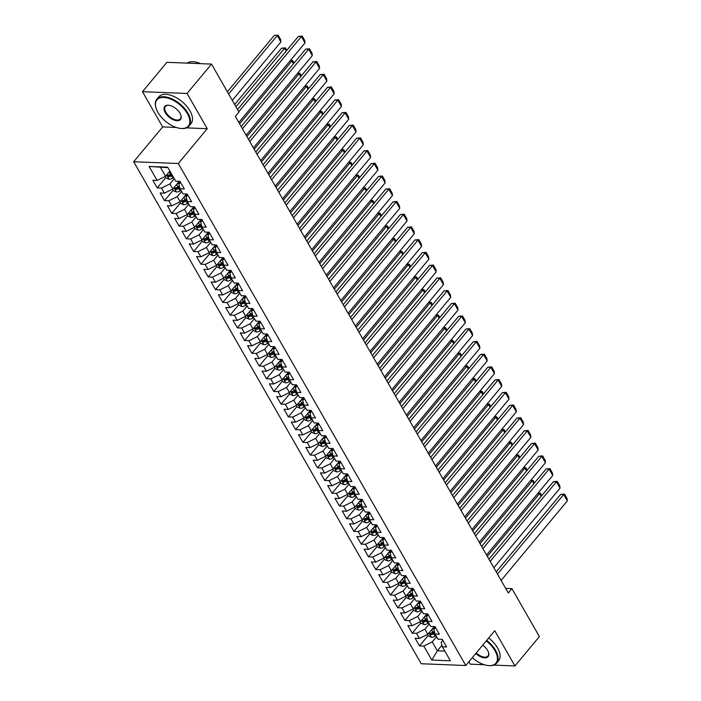 <?xml version="1.0" encoding="UTF-8"?>
<svg xmlns="http://www.w3.org/2000/svg" width="701" height="701" viewBox="0 0 701 701"><rect width="100%" height="100%" fill="white"/><g stroke="black" fill="none" stroke-linecap="round" stroke-linejoin="round"><path stroke-width="1.05" d="M468.934 661.735L470.336 664.18L484.33 664.741M133.681 161.729L421.187 663.742L465.797 665.512L178.291 163.499L133.681 161.729L162.65 126.925L176.275 127.468M186.44 127.871L207.259 128.695L187.071 93.452L142.469 91.691L162.65 126.925M142.469 91.691L166.908 62.319L211.518 64.089L187.071 93.452M167.951 167.67L149.103 166.444L157.12 180.437L152.844 180.271L157.217 187.903L161.493 188.07L164.411 193.161L160.126 192.994L164.498 200.626L168.783 200.793L171.692 205.884L167.416 205.717L171.789 213.349L176.065 213.516L178.983 218.607L174.698 218.44L179.07 226.072L183.355 226.239L186.264 231.33L181.988 231.155L186.361 238.796L190.637 238.962L193.555 244.053L189.27 243.878L193.642 251.51L197.927 251.685L200.836 256.776L196.56 256.601L200.933 264.233L205.209 264.408L208.127 269.491L203.842 269.324L208.215 276.956L212.499 277.132L215.409 282.214L211.132 282.047L215.505 289.679L219.781 289.846L222.699 294.937L218.414 294.77L222.787 302.403L227.071 302.569L229.981 307.66L225.704 307.494L230.077 315.126L234.353 315.292L237.271 320.383L232.986 320.217L237.359 327.849L241.643 328.015L244.553 333.106L240.277 332.931L244.649 340.572L248.925 340.739L251.843 345.83L247.558 345.654L251.931 353.286L256.215 353.462L259.125 358.553L254.849 358.377L259.221 366.01L263.497 366.185L266.415 371.267L262.13 371.101L266.503 378.733L270.788 378.908L273.697 383.99L269.421 383.824L273.793 391.456L278.069 391.622L280.987 396.713L276.702 396.547L281.075 404.179L285.36 404.346L288.269 409.437L283.993 409.27L288.365 416.902L292.641 417.069L295.559 422.16L291.274 421.993L295.647 429.625L299.932 429.792L302.841 434.883L298.565 434.716L302.937 442.349L307.213 442.515L310.131 447.606L305.846 447.431L310.219 455.072L314.504 455.238L317.413 460.329L313.137 460.154L317.509 467.786L321.785 467.961L324.703 473.052L320.418 472.877L324.791 480.509L329.076 480.684L331.985 485.767L327.709 485.6L332.081 493.232L336.357 493.408L339.275 498.49L334.99 498.323L339.363 505.956L343.648 506.122L346.557 511.213L342.281 511.047L346.653 518.679L350.929 518.845L353.847 523.936L349.562 523.77L353.935 531.402L358.22 531.568L361.129 536.659L356.853 536.493L361.225 544.125L365.501 544.291L368.419 549.382L364.134 549.207L368.507 556.848L372.792 557.015L375.701 562.106L371.425 561.93L375.797 569.562L380.073 569.738L382.991 574.829L378.706 574.654L383.079 582.286L387.364 582.461L390.273 587.543L385.997 587.377L390.369 595.009L394.645 595.184L397.563 600.266L393.279 600.1L397.651 607.732L401.936 607.898L404.845 612.989L400.569 612.823L404.941 620.455L409.218 620.622L412.135 625.713L407.851 625.546L412.223 633.178L416.508 633.345L419.417 638.436L415.141 638.269L419.513 645.901L428.101 635.579M149.103 166.444L167.67 167.18L175.688 181.173L179.964 181.349L184.337 188.981L180.061 188.806L182.97 193.897L187.255 194.063L191.627 201.704L187.342 201.529L190.26 206.62L194.536 206.786L198.909 214.418L194.633 214.252L197.542 219.343L201.827 219.509L206.199 227.142L201.914 226.975L204.832 232.066L209.108 232.233L213.481 239.865L209.205 239.698L212.114 244.789L216.399 244.956L220.771 252.588L216.486 252.421L219.404 257.504L223.68 257.679L228.053 265.311L223.777 265.144L226.686 270.227L230.971 270.402L235.343 278.034L231.058 277.859L233.976 282.95L238.252 283.125L242.625 290.757L238.349 290.582L241.258 295.673L245.543 295.84L249.915 303.48L245.63 303.305L248.548 308.396L252.824 308.563L257.197 316.195L252.921 316.028L255.83 321.119L260.115 321.286L264.487 328.918L260.202 328.751L263.12 333.842L267.396 334.009L271.769 341.641L267.493 341.475L270.402 346.566L274.687 346.732L279.059 354.364L274.774 354.198L277.692 359.289L281.968 359.455L286.341 367.087L282.065 366.921L284.974 372.003L289.259 372.178L293.631 379.811L289.347 379.644L292.264 384.726L296.541 384.902L300.913 392.534L296.637 392.358L299.546 397.449L303.831 397.625L308.203 405.257L303.919 405.082L306.836 410.173L311.113 410.339L315.485 417.98L311.209 417.805L314.118 422.896L318.403 423.062L322.775 430.694L318.491 430.528L321.409 435.619L325.685 435.785L330.057 443.418L325.781 443.251L328.69 448.342L332.975 448.509L337.347 456.141L333.063 455.974L335.981 461.065L340.257 461.232L344.629 468.864L340.353 468.697L343.262 473.78L347.547 473.955L351.92 481.587L347.635 481.421L350.553 486.503L354.829 486.678L359.201 494.31L354.925 494.135L357.834 499.226L362.119 499.401L366.492 507.033L362.207 506.858L365.125 511.949L369.401 512.116L373.773 519.756L369.497 519.581L372.406 524.672L376.691 524.839L381.064 532.471L376.779 532.304L379.697 537.395L383.973 537.562L388.345 545.194L384.069 545.028L386.978 550.119L391.263 550.285L395.636 557.917L391.351 557.751L394.269 562.842L398.545 563.008L402.917 570.64L398.641 570.474L401.55 575.556L405.835 575.731L410.208 583.363L405.923 583.197L408.841 588.279L413.117 588.454L417.489 596.087L413.213 595.92L416.122 601.002L420.407 601.178L424.78 608.81L420.495 608.634L423.413 613.726L427.689 613.892L432.061 621.533L427.785 621.358L430.694 626.449L434.979 626.615L439.352 634.247L435.067 634.081L437.985 639.172L442.261 639.338L446.633 646.97L442.357 646.804L450.366 660.798L431.807 660.062L423.79 646.068L419.513 645.901M211.518 64.089L238.98 112.055L235.361 116.401L508.295 592.976L511.914 588.621L505.666 588.376M434.261 626.589L427.864 634.274L424.946 629.191L429.284 623.978M419.417 638.436L427.864 634.274M416.508 633.345L424.946 629.191M442.357 646.804L441.157 642.265L442.804 640.285M426.97 613.866L420.574 621.55L417.665 616.468L421.993 611.254M412.135 625.713L420.574 621.55M409.218 620.622L417.665 616.468M435.067 634.081L433.866 629.542L435.514 627.561M419.689 601.143L413.292 608.836L410.374 603.745L414.712 598.531M404.845 612.989L413.292 608.836M401.936 607.898L410.374 603.745M427.785 621.358L426.585 616.819L428.232 614.838M412.398 588.419L406.002 596.113L403.093 591.022L407.421 585.808M397.563 600.266L406.002 596.113M394.645 595.184L403.093 591.022M420.495 608.634L419.294 604.096L420.942 602.115M405.117 575.705L398.72 583.39L395.802 578.299L400.14 573.094M390.273 587.543L398.72 583.39M387.364 582.461L395.802 578.299M413.213 595.92L412.013 591.372L413.66 589.392M397.826 562.982L391.43 570.667L388.52 565.576L392.849 560.371M382.991 574.829L391.43 570.667M380.073 569.738L388.52 565.576M405.923 583.197L404.722 578.649L406.37 576.669M390.545 550.259L384.148 557.943L381.23 552.852L385.568 547.647M375.701 562.106L384.148 557.943M372.792 557.015L381.23 552.852M398.641 570.474L397.441 565.926L399.088 563.946M383.254 537.536L376.858 545.22L373.948 540.129L378.277 534.924M368.419 549.382L376.858 545.22M365.501 544.291L373.948 540.129M391.351 557.751L390.15 553.212L391.798 551.231M375.973 524.812L369.576 532.497L366.658 527.406L370.995 522.201M361.129 536.659L369.576 532.497M358.22 531.568L366.658 527.406M384.069 545.028L382.869 540.489L384.516 538.508M368.682 512.089L362.286 519.774L359.376 514.692L363.705 509.478M353.847 523.936L362.286 519.774M350.929 518.845L359.376 514.692M376.779 532.304L375.578 527.765L377.226 525.785M361.401 499.366L355.004 507.051L352.086 501.969L356.423 496.755M346.557 511.213L355.004 507.051M343.648 506.122L352.086 501.969M369.497 519.581L368.297 515.042L369.944 513.062M354.11 486.643L347.714 494.336L344.804 489.245L349.133 484.032M339.275 498.49L347.714 494.336M336.357 493.408L344.804 489.245M362.207 506.858L361.006 502.319L362.654 500.339M346.829 473.929L340.432 481.613L337.514 476.522L341.851 471.309M331.985 485.767L340.432 481.613M329.076 480.684L337.514 476.522M354.925 494.135L353.725 489.596L355.372 487.616M339.538 461.205L333.141 468.89L330.232 463.799L334.561 458.594M324.703 473.052L333.141 468.89M321.785 467.961L330.232 463.799M347.635 481.421L346.434 476.873L348.082 474.892M332.256 448.482L325.86 456.167L322.942 451.076L327.279 445.871M317.413 460.329L325.86 456.167M314.504 455.238L322.942 451.076M340.353 468.697L339.153 464.15L340.8 462.169M324.966 435.759L318.569 443.444L315.66 438.353L319.989 433.148M310.131 447.606L318.569 443.444M307.213 442.515L315.66 438.353M333.063 455.974L331.862 451.435L333.51 449.446M317.684 423.036L311.288 430.721L308.37 425.63L312.707 420.425M302.841 434.883L311.288 430.721M299.932 429.792L308.37 425.63M325.781 443.251L324.581 438.712L326.228 436.732M310.394 410.313L303.997 417.998L301.088 412.915L305.417 407.702M295.559 422.16L303.997 417.998M292.641 417.069L301.088 412.915M318.491 430.528L317.29 425.989L318.937 424.009M303.112 397.59L296.716 405.274L293.798 400.192L298.135 394.978M288.269 409.437L296.716 405.274M285.36 404.346L293.798 400.192M311.209 417.805L310.008 413.266L311.656 411.285M295.822 384.867L289.425 392.56L286.516 387.469L290.845 382.255M280.987 396.713L289.425 392.56M278.069 391.622L286.516 387.469M303.919 405.082L302.718 400.543L304.365 398.562M288.54 372.143L282.144 379.837L279.226 374.746L283.563 369.532M273.697 383.99L282.144 379.837M270.788 378.908L279.226 374.746M296.637 392.358L295.436 387.819L297.084 385.839M281.25 359.429L274.853 367.114L271.944 362.023L276.273 356.818M266.415 371.267L274.853 367.114M263.497 366.185L271.944 362.023M289.347 379.644L288.146 375.096L289.793 373.116M273.968 346.706L267.572 354.391L264.654 349.3L268.991 344.095M259.125 358.553L267.572 354.391M256.215 353.462L264.654 349.3M282.065 366.921L280.864 362.373L282.512 360.393M266.678 333.983L260.281 341.667L257.372 336.576L261.701 331.371M251.843 345.83L260.281 341.667M248.925 340.739L257.372 336.576M274.774 354.198L273.574 349.65L275.221 347.67M259.396 321.26L253 328.944L250.082 323.853L254.419 318.648M244.553 333.106L253 328.944M241.643 328.015L250.082 323.853M267.493 341.475L266.292 336.936L267.94 334.955M252.106 308.536L245.709 316.221L242.8 311.139L247.129 305.925M237.271 320.383L245.709 316.221M234.353 315.292L242.8 311.139M260.202 328.751L259.002 324.212L260.649 322.232M244.824 295.813L238.428 303.498L235.51 298.416L239.847 293.202M229.981 307.66L238.428 303.498M227.071 302.569L235.51 298.416M252.921 316.028L251.72 311.489L253.368 309.509M237.534 283.09L231.137 290.784L228.228 285.693L232.557 280.479M222.699 294.937L231.137 290.784M219.781 289.846L228.228 285.693M245.63 303.305L244.43 298.766L246.077 296.786M230.252 270.367L223.856 278.06L220.938 272.969L225.275 267.756M215.409 282.214L223.856 278.06M212.499 277.132L220.938 272.969M238.349 290.582L237.148 286.043L238.796 284.063M222.962 257.653L216.565 265.337L213.656 260.246L217.985 255.041M208.127 269.491L216.565 265.337M205.209 264.408L213.656 260.246M231.058 277.859L229.858 273.32L231.505 271.34M215.68 244.929L209.284 252.614L206.366 247.523L210.703 242.318M200.836 256.776L209.284 252.614M197.927 251.685L206.366 247.523M223.777 265.144L222.576 260.597L224.224 258.616M208.39 232.206L201.993 239.891L199.084 234.8L203.413 229.595M193.555 244.053L201.993 239.891M190.637 238.962L199.084 234.8M216.486 252.421L215.286 247.874L216.933 245.893M201.108 219.483L194.712 227.168L191.794 222.077L196.131 216.872M186.264 231.33L194.712 227.168M183.355 226.239L191.794 222.077M209.205 239.698L208.004 235.159L209.652 233.179M193.818 206.76L187.421 214.445L184.512 209.354L188.841 204.149M178.983 218.607L187.421 214.445M176.065 213.516L184.512 209.354M201.914 226.975L200.714 222.436L202.361 220.456M186.536 194.037L180.139 201.722L177.222 196.639L181.559 191.426M171.692 205.884L180.139 201.722M168.783 200.793L177.222 196.639M194.633 214.252L193.432 209.713L195.08 207.733M179.246 181.314L172.849 188.998L169.94 183.916L174.269 178.702M164.411 193.161L172.849 188.998M161.493 188.07L169.94 183.916M187.342 201.529L186.142 196.99L187.789 195.009M169.896 171.07L165.567 176.284L160.468 167.373M157.12 180.437L165.567 176.284M180.061 188.806L178.86 184.267L180.507 182.286M493.767 665.109L514.946 665.95L539.384 636.587L511.914 588.621M207.259 128.695L178.291 163.499M514.946 665.95L494.766 630.707L465.797 665.512M441.945 645.27L437.336 650.817L444.82 651.115M436.565 636.701L432.237 641.906L437.336 650.817L431.807 660.062M423.79 646.068L432.237 641.906M157.217 187.903L165.804 177.59M164.498 200.626L173.086 190.313M171.789 213.349L180.376 203.027M179.07 226.072L187.658 215.75M186.361 238.796L194.948 228.473M193.642 251.51L202.23 241.197M200.933 264.233L209.52 253.92M208.215 276.956L216.802 266.643M215.505 289.679L224.092 279.366M222.787 302.403L231.374 292.089M230.077 315.126L238.664 304.804M237.359 327.849L245.946 317.527M244.649 340.572L253.236 330.25M251.931 353.286L260.518 342.973M259.221 366.01L267.808 355.696M266.503 378.733L275.09 368.419M273.793 391.456L282.38 381.142M281.075 404.179L289.662 393.866M288.365 416.902L296.952 406.58M295.647 429.625L304.234 419.303M302.937 442.349L311.524 432.026M310.219 455.072L318.806 444.749M317.509 467.786L326.096 457.473M324.791 480.509L333.378 470.196M332.081 493.232L340.668 482.919M339.363 505.956L347.95 495.642M346.653 518.679L355.241 508.365M353.935 531.402L362.522 521.08M361.225 544.125L369.813 533.803M368.507 556.848L377.094 546.526M375.797 569.562L384.385 559.249M383.079 582.286L391.666 571.972M390.369 595.009L398.957 584.695M397.651 607.732L406.238 597.418M404.941 620.455L413.529 610.142M412.223 633.178L420.81 622.856M238.796 111.731L301.377 36.548L298.363 36.426L237.534 109.514M238.822 122.447L305.023 42.91L301.377 36.548L302.201 36.049L304.751 40.509L305.023 42.91M298.363 36.426L302.201 36.049M165.164 176.477L166.006 177.94L169.143 179.307A4.434 2.147 -29.8 0 0 172.832 178.107L173.646 177.607M228.649 94.004L277.263 35.593L280.908 41.955L232.294 100.366M169.493 171.561L170.001 171.246M274.249 35.471L278.087 35.094L274.249 35.471L227.378 91.787M171.386 173.664L170.58 174.163A4.434 2.147 150.2 0 1 167.898 175.268L168.775 176.792A4.434 2.147 -29.8 0 0 171.447 175.688L172.262 175.189M171.736 174.277L170.79 174.864A2.261 1.095 150.2 0 1 170.08 175.224L168.775 176.792M278.087 35.094L280.637 39.554L280.908 41.955M242.467 128.809L308.668 49.272L305.654 49.149L241.197 126.592M246.104 135.17L312.304 55.633L308.668 49.272L309.483 48.772L312.033 53.223L312.304 55.633M305.654 49.149L309.483 48.772M249.749 141.532L315.949 61.995L312.935 61.872L248.478 139.315M253.394 147.893L319.595 68.356L315.949 61.995L316.773 61.495L319.323 65.947L319.595 68.356M312.935 61.872L316.773 61.495M172.455 189.2L173.287 190.663L176.424 192.03A4.434 2.147 -29.8 0 0 180.122 190.83L180.928 190.33M176.783 184.284L180.367 182.05M235.93 106.727L284.553 48.316L281.539 48.194L234.669 104.51M178.921 181.708L179.526 181.331M179.316 185.984L177.861 186.887A4.434 2.147 150.2 0 1 175.189 187.982L176.056 189.515A4.434 2.147 -29.8 0 0 178.737 188.411L179.78 187.763M179.5 186.694L178.072 187.588A2.261 1.095 150.2 0 1 177.362 187.947L176.056 189.515M286.148 51.103L284.553 48.316L285.368 47.817L286.805 50.323M281.539 48.194L285.368 47.817M179.736 201.923L180.578 203.386L183.715 204.753A4.434 2.147 -29.8 0 0 187.404 203.553L188.219 203.053M184.065 197.007L187.658 194.773M239.602 123.805L291.835 61.04L289.995 60.961M186.212 194.422L186.816 194.046M186.597 198.707L185.152 199.61A4.434 2.147 150.2 0 1 182.47 200.705L183.347 202.239A4.434 2.147 -29.8 0 0 186.019 201.134L187.071 200.486M186.79 199.417L185.362 200.311A2.261 1.095 150.2 0 1 184.652 200.67L183.347 202.239M293.439 63.826L291.835 61.04L292.659 60.54L294.087 63.037M290.223 60.689L292.659 60.54M157.927 112.388A20.425 10.918 -140.2 0 0 180.376 128.406A20.425 10.918 -140.2 0 0 187.342 113.553A20.425 10.918 -140.2 0 0 165.865 97.684A20.425 10.918 -140.2 0 0 156.051 108.164A20.425 10.918 -140.2 0 0 157.927 112.388M155.99 107.945A20.934 11.19 39.8 0 1 155.92 107.717A20.934 11.19 39.8 0 1 156.822 99.262A20.934 11.19 39.8 0 1 171.806 98.823A20.934 11.19 39.8 0 1 187.973 113.247A20.934 11.19 39.8 0 1 188.99 126.04A20.934 11.19 39.8 0 1 180.84 128.458A20.934 11.19 39.8 0 1 180.604 128.432M165.278 112.686A10.217 5.459 39.8 0 1 168.766 105.255A10.217 5.459 39.8 0 1 179.991 113.264A10.217 5.459 39.8 0 1 180.928 115.376A10.217 5.459 39.8 0 1 176.021 120.616A10.217 5.459 39.8 0 1 165.278 112.686M169.002 105.29A9.709 5.196 -140.2 0 0 165.445 106.438A9.709 5.196 -140.2 0 0 165.918 112.37A9.709 5.196 -140.2 0 0 173.419 119.065A9.709 5.196 -140.2 0 0 180.367 118.863A9.709 5.196 -140.2 0 0 180.849 115.157M156.822 99.262L158.812 96.869A20.934 11.19 39.8 0 1 173.795 96.431A20.934 11.19 39.8 0 1 189.971 110.854A20.934 11.19 39.8 0 1 190.987 123.648L188.99 126.04M187.185 63.125A20.934 11.19 39.8 0 1 200.617 63.66M472.316 657.678A20.425 10.918 -140.2 0 0 487.992 665.529A20.425 10.918 -140.2 0 0 494.959 650.686A20.425 10.918 -140.2 0 0 486.257 640.924M486.704 640.39A20.934 11.19 39.8 0 1 495.589 650.37A20.934 11.19 39.8 0 1 496.606 663.164A20.934 11.19 39.8 0 1 488.448 665.582A20.934 11.19 39.8 0 1 488.22 665.556M482.752 645.139A10.217 5.459 39.8 0 1 487.607 650.397A10.217 5.459 39.8 0 1 488.544 652.508A10.217 5.459 39.8 0 1 485.434 657.853A10.217 5.459 39.8 0 1 475.821 653.463M488.693 637.998A20.934 11.19 39.8 0 1 497.579 647.978A20.934 11.19 39.8 0 1 498.604 660.771L496.606 663.164M476.268 652.929A9.709 5.196 -140.2 0 0 487.984 655.987A9.709 5.196 -140.2 0 0 488.466 652.28M257.039 154.246L323.24 74.718L320.226 74.595L255.769 152.038M260.676 160.608L326.876 81.079L323.24 74.718L324.055 74.218L326.605 78.67L326.876 81.079M320.226 74.595L324.055 74.218M264.321 166.969L330.522 87.441L327.507 87.318L263.05 164.753M267.966 173.331L334.167 93.794L330.522 87.441L331.345 86.942L333.895 91.393L334.167 93.794M327.507 87.318L331.345 86.942M187.027 214.646L187.859 216.101L190.996 217.468A4.434 2.147 -29.8 0 0 194.694 216.276L195.5 215.768M191.355 209.722L194.939 207.487M246.883 136.52L299.125 73.763L297.277 73.684M193.494 207.145L194.098 206.769M193.888 211.43L192.433 212.333A4.434 2.147 150.2 0 1 189.761 213.428L190.628 214.953A4.434 2.147 -29.8 0 0 193.31 213.858L194.352 213.209M194.072 212.14L192.644 213.034A2.261 1.095 150.2 0 1 191.934 213.393L190.628 214.953M300.72 76.549L299.125 73.763L299.94 73.263L301.377 75.761M297.504 73.412L299.94 73.263M194.308 227.369L195.15 228.824L198.287 230.191A4.434 2.147 -29.8 0 0 201.976 228.999L202.791 228.491M198.637 222.445L202.23 220.21M254.174 149.243L306.407 86.486L304.567 86.407M200.784 219.869L201.389 219.492M201.169 224.154L199.724 225.056A4.434 2.147 150.2 0 1 197.042 226.151L197.919 227.676A4.434 2.147 -29.8 0 0 200.591 226.581L201.643 225.932M201.362 224.863L199.934 225.748A2.261 1.095 150.2 0 1 199.224 226.116L197.919 227.676M308.011 89.272L306.407 86.486L307.231 85.986L308.659 88.484M304.795 86.135L307.231 85.986M271.611 179.693L337.812 100.155L334.798 100.041L270.341 177.476M275.248 186.054L341.448 106.517L337.812 100.155L338.627 99.665L341.177 104.116L341.448 106.517M334.798 100.041L338.627 99.665M201.599 240.084L202.431 241.547L205.568 242.914A4.434 2.147 -29.8 0 0 209.266 241.722L210.072 241.214M205.928 235.168L209.511 232.934M261.455 161.966L313.697 99.2L311.849 99.13M208.066 232.592L208.67 232.215M208.46 236.877L207.005 237.77A4.434 2.147 150.2 0 1 204.333 238.875L205.2 240.399A4.434 2.147 -29.8 0 0 207.882 239.304L208.924 238.647M208.644 237.586L207.216 238.471A2.261 1.095 150.2 0 1 206.506 238.839L205.2 240.399M315.292 101.996L313.697 99.2L314.512 98.71L315.949 101.207M312.076 98.859L314.512 98.71M278.893 192.416L345.094 112.879L342.079 112.765L277.622 190.199M282.538 198.777L348.739 119.24L345.094 112.879L345.917 112.388L348.467 116.839L348.739 119.24M342.079 112.765L345.917 112.388M208.88 252.807L209.722 254.27L212.859 255.637A4.434 2.147 -29.8 0 0 216.548 254.437L217.363 253.937M213.209 247.891L216.802 245.657M268.746 174.689L320.979 111.923L319.139 111.853M215.356 245.315L215.961 244.938M215.742 249.591L214.296 250.494A4.434 2.147 150.2 0 1 211.614 251.598L212.491 253.122A4.434 2.147 -29.8 0 0 215.163 252.027L216.215 251.37M215.934 250.31L214.506 251.195A2.261 1.095 150.2 0 1 213.796 251.554L212.491 253.122M322.583 114.719L320.979 111.923L321.803 111.433L323.231 113.93M319.367 111.582L321.803 111.433M286.183 205.139L352.384 125.602L349.37 125.488L284.913 202.922M289.82 211.5L356.02 131.963L352.384 125.602L353.199 125.111L355.749 129.562L356.02 131.963M349.37 125.488L353.199 125.111M293.465 217.862L359.666 138.325L356.651 138.202L292.194 215.645M297.11 224.224L363.311 144.686L359.666 138.325L360.489 137.834L363.039 142.285L363.311 144.686M356.651 138.202L360.489 137.834M300.755 230.585L366.956 151.048L363.942 150.925L299.485 228.368M304.392 236.947L370.592 157.41L366.956 151.048L367.771 150.549L370.321 155.009L370.592 157.41M363.942 150.925L367.771 150.549M308.037 243.308L374.238 163.771L371.223 163.648L306.766 241.091M311.682 249.67L377.883 170.133L374.238 163.771L375.061 163.272L377.611 167.723L377.883 170.133M371.223 163.648L375.061 163.272M315.327 256.023L381.528 176.494L378.514 176.372L314.057 253.815M318.964 262.384L385.164 182.856L381.528 176.494L382.343 175.995L384.893 180.446L385.164 182.856M378.514 176.372L382.343 175.995M322.609 268.746L388.81 189.217L385.795 189.095L321.338 266.529M326.254 275.107L392.455 195.579L388.81 189.217L389.633 188.718L392.183 193.169L392.455 195.579M385.795 189.095L389.633 188.718M329.899 281.469L396.1 201.932L393.086 201.818L328.629 279.252M333.536 287.831L399.736 208.293L396.1 201.932L396.915 201.441L399.465 205.892L399.736 208.293M393.086 201.818L396.915 201.441M337.181 294.192L403.382 214.655L400.367 214.541L335.91 291.975M340.826 300.554L407.027 221.017L403.382 214.655L404.205 214.164L406.755 218.616L407.027 221.017M400.367 214.541L404.205 214.164M344.471 306.915L410.672 227.378L407.658 227.264L343.201 304.698M348.108 313.277L414.309 233.74L410.672 227.378L411.487 226.887L414.037 231.339L414.309 233.74M407.658 227.264L411.487 226.887M351.753 319.638L417.954 240.101L414.939 239.979L350.482 317.422M355.398 326L421.599 246.463L417.954 240.101L418.777 239.611L421.327 244.062L421.599 246.463M414.939 239.979L418.777 239.611M359.043 332.362L425.244 252.824L422.23 252.702L357.773 330.145M362.68 338.723L428.881 259.186L425.244 252.824L426.059 252.325L428.609 256.785L428.881 259.186M422.23 252.702L426.059 252.325M366.325 345.085L432.526 265.548L429.511 265.425L365.055 342.868M369.97 351.446L436.171 271.909L432.526 265.548L433.349 265.048L435.899 269.499L436.171 271.909M429.511 265.425L433.349 265.048M373.615 357.808L439.816 278.271L436.802 278.148L372.345 355.591M377.252 364.161L443.453 284.632L439.816 278.271L440.631 277.771L443.181 282.223L443.453 284.632M436.802 278.148L440.631 277.771M380.897 370.522L447.098 290.994L444.084 290.871L379.627 368.314M384.542 376.884L450.743 297.355L447.098 290.994L447.921 290.494L450.471 294.946L450.743 297.355M444.084 290.871L447.921 290.494M388.188 383.245L454.388 303.717L451.374 303.594L386.917 381.029M391.824 389.607L458.025 310.07L454.388 303.717L455.203 303.218L457.753 307.669L458.025 310.07M451.374 303.594L455.203 303.218M395.469 395.969L461.67 316.431L458.656 316.317L394.199 393.752M399.114 402.33L465.315 322.793L461.67 316.431L462.494 315.941L465.043 320.392L465.315 322.793M458.656 316.317L462.494 315.941M402.76 408.692L468.96 329.155L465.946 329.041L401.489 406.475M406.396 415.053L472.597 335.516L468.96 329.155L469.775 328.664L472.325 333.115L472.597 335.516M465.946 329.041L469.775 328.664M410.041 421.415L476.242 341.878L473.228 341.764L408.771 419.198M413.686 427.776L479.887 348.239L476.242 341.878L477.066 341.387L479.615 345.838L479.887 348.239M473.228 341.764L477.066 341.387M417.332 434.138L483.532 354.601L480.518 354.478L416.061 431.921M420.968 440.5L487.169 360.962L483.532 354.601L484.347 354.101L486.897 358.561L487.169 360.962M480.518 354.478L484.347 354.101M424.613 446.861L490.814 367.324L487.8 367.201L423.343 444.644M428.258 453.223L494.459 373.686L490.814 367.324L491.638 366.825L494.187 371.285L494.459 373.686M487.8 367.201L491.638 366.825M431.904 459.584L498.104 380.047L495.09 379.924L430.633 457.367M435.54 465.946L501.741 386.409L498.104 380.047L498.919 379.548L501.469 383.999L501.741 386.409M495.09 379.924L498.919 379.548M216.171 265.53L217.003 266.993L220.14 268.36A4.434 2.147 -29.8 0 0 223.838 267.16L224.644 266.66M220.5 260.614L224.083 258.38M276.028 187.412L328.27 124.647L326.421 124.576M222.638 258.038L223.242 257.661M223.032 262.314L221.577 263.217A4.434 2.147 150.2 0 1 218.905 264.321L219.772 265.845A4.434 2.147 -29.8 0 0 222.454 264.741L223.496 264.093M223.216 263.033L221.788 263.918A2.261 1.095 150.2 0 1 221.078 264.277L219.772 265.845M329.864 127.433L328.27 124.647L329.084 124.156L330.522 126.653M326.648 124.305L329.084 124.156M223.453 278.253L224.294 279.717L227.431 281.083A4.434 2.147 -29.8 0 0 231.12 279.883L231.935 279.384M227.781 273.337L231.374 271.103M283.318 200.136L335.551 137.37L333.711 137.3M229.928 270.761L230.533 270.384M230.314 275.037L228.868 275.94A4.434 2.147 150.2 0 1 226.186 277.044L227.063 278.569A4.434 2.147 -29.8 0 0 229.735 277.465L230.787 276.816M230.506 275.747L229.078 276.641A2.261 1.095 150.2 0 1 228.368 277L227.063 278.569M337.155 140.156L335.551 137.37L336.375 136.87L337.803 139.376M333.939 137.028L336.375 136.87M230.743 290.976L231.575 292.44L234.712 293.807A4.434 2.147 -29.8 0 0 238.41 292.606L239.216 292.107M235.072 286.061L238.655 283.826M290.6 212.859L342.842 150.093L340.993 150.023M237.21 283.484L237.814 283.108M237.604 287.76L236.149 288.663A4.434 2.147 150.2 0 1 233.477 289.758L234.344 291.292A4.434 2.147 -29.8 0 0 237.026 290.188L238.068 289.539M237.788 288.47L236.36 289.364A2.261 1.095 150.2 0 1 235.65 289.723L234.344 291.292M344.436 152.879L342.842 150.093L343.656 149.593L345.094 152.099M341.221 149.751L343.656 149.593M238.025 303.699L238.866 305.163L242.003 306.53A4.434 2.147 -29.8 0 0 245.692 305.329L246.507 304.83M242.353 298.784L245.946 296.549M297.89 225.582L350.123 162.816L348.283 162.737M244.5 296.199L245.105 295.822M244.886 300.484L243.44 301.386A4.434 2.147 150.2 0 1 240.758 302.481L241.635 304.015A4.434 2.147 -29.8 0 0 244.307 302.911L245.359 302.262M245.078 301.193L243.65 302.087A2.261 1.095 150.2 0 1 242.94 302.446L241.635 304.015M351.727 165.602L350.123 162.816L350.947 162.317L352.375 164.814M348.511 162.474L350.947 162.317M245.315 316.423L246.147 317.877L249.284 319.244A4.434 2.147 -29.8 0 0 252.982 318.052L253.788 317.553M249.644 311.507L253.227 309.264M305.172 238.305L357.414 175.539L355.565 175.46M251.782 308.922L252.386 308.545M252.176 313.207L250.721 314.109A4.434 2.147 150.2 0 1 248.049 315.205L248.916 316.729A4.434 2.147 -29.8 0 0 251.598 315.634L252.64 314.986M252.36 313.917L250.932 314.81A2.261 1.095 150.2 0 1 250.222 315.17L248.916 316.729M359.008 178.326L357.414 175.539L358.229 175.04L359.666 177.537M355.793 175.189L358.229 175.04M252.597 329.146L253.438 330.6L256.575 331.967A4.434 2.147 -29.8 0 0 260.264 330.776L261.079 330.267M256.925 324.221L260.518 321.987M312.462 251.019L364.695 188.262L362.855 188.183M259.072 321.645L259.677 321.268M259.458 325.93L258.012 326.832A4.434 2.147 150.2 0 1 255.33 327.928L256.207 329.452A4.434 2.147 -29.8 0 0 258.879 328.357L259.931 327.709M259.65 326.64L258.222 327.525A2.261 1.095 150.2 0 1 257.512 327.893L256.207 329.452M366.299 191.049L364.695 188.262L365.519 187.763L366.947 190.26M363.083 187.912L365.519 187.763M259.887 341.86L260.719 343.324L263.856 344.69A4.434 2.147 -29.8 0 0 267.554 343.499L268.36 342.991M264.216 336.944L267.8 334.71M319.744 263.742L371.986 200.977L370.137 200.907M266.354 334.368L266.958 333.991M266.748 338.653L265.293 339.556A4.434 2.147 150.2 0 1 262.621 340.651L263.488 342.176A4.434 2.147 -29.8 0 0 266.17 341.08L267.212 340.432M266.932 339.363L265.504 340.248A2.261 1.095 150.2 0 1 264.794 340.616L263.488 342.176M373.58 203.772L371.986 200.977L372.801 200.486L374.238 202.983M370.365 200.635L372.801 200.486M267.169 354.583L268.01 356.047L271.147 357.414A4.434 2.147 -29.8 0 0 274.836 356.222L275.651 355.714M271.497 349.668L275.09 347.433M327.034 276.466L379.267 213.7L377.427 213.63M273.644 347.091L274.249 346.715M274.03 351.367L272.584 352.27A4.434 2.147 150.2 0 1 269.903 353.374L270.779 354.899A4.434 2.147 -29.8 0 0 273.451 353.803L274.503 353.146M274.222 352.086L272.794 352.971A2.261 1.095 150.2 0 1 272.084 353.33L270.779 354.899M380.871 216.495L379.267 213.7L380.091 213.209L381.519 215.706M377.655 213.358L380.091 213.209M274.459 367.306L275.291 368.77L278.428 370.137A4.434 2.147 -29.8 0 0 282.126 368.936L282.932 368.437M278.788 362.391L282.372 360.156M334.316 289.189L386.558 226.423L384.709 226.353M280.926 359.815L281.53 359.438M281.32 364.091L279.865 364.993A4.434 2.147 150.2 0 1 277.193 366.097L278.06 367.622A4.434 2.147 -29.8 0 0 280.742 366.527L281.784 365.869M281.504 364.809L280.076 365.694A2.261 1.095 150.2 0 1 279.366 366.053L278.06 367.622M388.152 229.209L386.558 226.423L387.373 225.932L388.81 228.43M384.937 226.081L387.373 225.932M281.741 380.03L282.582 381.493L285.719 382.86A4.434 2.147 -29.8 0 0 289.408 381.659L290.223 381.16M286.069 375.114L289.662 372.879M341.606 301.912L393.839 239.146L391.999 239.076M288.216 372.538L288.821 372.161M288.602 376.814L287.156 377.716A4.434 2.147 150.2 0 1 284.475 378.82L285.351 380.345A4.434 2.147 -29.8 0 0 288.023 379.241L289.075 378.593M288.794 377.532L287.366 378.417A2.261 1.095 150.2 0 1 286.656 378.777L285.351 380.345M395.443 241.933L393.839 239.146L394.663 238.655L396.091 241.153M392.227 238.804L394.663 238.655M289.031 392.753L289.863 394.216L293 395.583A4.434 2.147 -29.8 0 0 296.698 394.383L297.504 393.883M293.36 387.837L296.944 385.603M348.888 314.635L401.13 251.869L399.281 251.799M295.498 385.261L296.102 384.884M295.892 389.537L294.438 390.439A4.434 2.147 150.2 0 1 291.765 391.535L292.632 393.068A4.434 2.147 -29.8 0 0 295.314 391.964L296.357 391.316M296.076 390.247L294.648 391.14A2.261 1.095 150.2 0 1 293.938 391.5L292.632 393.068M402.725 254.656L401.13 251.869L401.945 251.37L403.382 253.876M399.509 251.528L401.945 251.37M296.313 405.476L297.154 406.939L300.291 408.306A4.434 2.147 -29.8 0 0 303.98 407.106L304.795 406.606M300.641 400.56L304.234 398.326M356.178 327.358L408.411 264.592L406.571 264.522M302.788 397.984L303.393 397.607M303.174 402.26L301.728 403.163A4.434 2.147 150.2 0 1 299.047 404.258L299.923 405.791A4.434 2.147 -29.8 0 0 302.595 404.687L303.647 404.039M303.367 402.97L301.938 403.864A2.261 1.095 150.2 0 1 301.228 404.223L299.923 405.791M410.015 267.379L408.411 264.592L409.235 264.093L410.663 266.599M406.799 264.251L409.235 264.093M303.603 418.199L304.436 419.662L307.573 421.029A4.434 2.147 -29.8 0 0 311.27 419.829L312.076 419.329M307.932 413.283L311.516 411.049M363.46 340.081L415.702 277.316L413.853 277.237M310.07 410.698L310.674 410.322M310.464 414.983L309.01 415.886A4.434 2.147 150.2 0 1 306.337 416.981L307.204 418.506A4.434 2.147 -29.8 0 0 309.886 417.41L310.929 416.762M310.648 415.693L309.22 416.587A2.261 1.095 150.2 0 1 308.51 416.946L307.204 418.506M417.297 280.102L415.702 277.316L416.517 276.816L417.954 279.313M414.081 276.965L416.517 276.816M310.885 430.922L311.726 432.377L314.863 433.744A4.434 2.147 -29.8 0 0 318.552 432.552L319.367 432.044M315.213 425.998L318.806 423.763M370.75 352.796L422.983 290.039L421.143 289.96M317.36 423.422L317.965 423.045M317.746 427.706L316.3 428.609A4.434 2.147 150.2 0 1 313.619 429.704L314.495 431.229A4.434 2.147 -29.8 0 0 317.167 430.134L318.219 429.485M317.939 428.416L316.51 429.31A2.261 1.095 150.2 0 1 315.8 429.669L314.495 431.229M424.587 292.825L422.983 290.039L423.807 289.539L425.235 292.037M421.371 289.688L423.807 289.539M318.175 443.645L319.008 445.1L322.145 446.467A4.434 2.147 -29.8 0 0 325.842 445.275L326.648 444.767M322.504 438.721L326.088 436.486M378.032 365.519L430.274 302.753L428.425 302.683M324.642 436.145L325.246 435.768M325.036 440.43L323.582 441.332A4.434 2.147 150.2 0 1 320.909 442.427L321.777 443.952A4.434 2.147 -29.8 0 0 324.458 442.857L325.501 442.208M325.22 441.139L323.792 442.024A2.261 1.095 150.2 0 1 323.082 442.392L321.777 443.952M431.869 305.548L430.274 302.753L431.089 302.262L432.526 304.76M428.653 302.411L431.089 302.262M325.457 456.36L326.298 457.823L329.435 459.19A4.434 2.147 -29.8 0 0 333.124 457.998L333.939 457.49M329.785 451.444L333.378 449.21M385.322 378.242L437.555 315.476L435.715 315.406M331.932 448.868L332.537 448.491M332.318 453.153L330.872 454.046A4.434 2.147 150.2 0 1 328.191 455.151L329.067 456.675A4.434 2.147 -29.8 0 0 331.739 455.58L332.791 454.923M332.511 453.862L331.082 454.747A2.261 1.095 150.2 0 1 330.373 455.115L329.067 456.675M439.159 318.272L437.555 315.476L438.379 314.986L439.807 317.483M435.943 315.135L438.379 314.986M332.747 469.083L333.58 470.546L336.717 471.913A4.434 2.147 -29.8 0 0 340.414 470.713L341.221 470.213M337.076 464.167L340.66 461.933M392.604 390.965L444.846 328.199L442.997 328.129M339.214 461.591L339.819 461.214M339.608 465.867L338.154 466.77A4.434 2.147 150.2 0 1 335.481 467.874L336.349 469.398A4.434 2.147 -29.8 0 0 339.03 468.303L340.073 467.646M339.792 466.586L338.364 467.471A2.261 1.095 150.2 0 1 337.654 467.83L336.349 469.398M446.441 330.986L444.846 328.199L445.661 327.709L447.098 330.206M443.225 327.858L445.661 327.709M340.029 481.806L340.87 483.269L344.007 484.636A4.434 2.147 -29.8 0 0 347.696 483.436L348.511 482.936M344.357 476.89L347.95 474.656M399.894 403.688L452.127 340.923L450.287 340.852M346.504 474.314L347.109 473.937M346.89 478.59L345.444 479.493A4.434 2.147 150.2 0 1 342.763 480.597L343.639 482.122A4.434 2.147 -29.8 0 0 346.312 481.017L347.363 480.369M347.083 479.309L345.654 480.194A2.261 1.095 150.2 0 1 344.945 480.553L343.639 482.122M453.731 343.709L452.127 340.923L452.951 340.432L454.379 342.929M450.515 340.581L452.951 340.432M347.319 494.529L348.152 495.993L351.289 497.36A4.434 2.147 -29.8 0 0 354.986 496.159L355.793 495.66M351.648 489.613L355.232 487.379M407.176 416.412L459.418 353.646L457.569 353.576M353.786 487.037L354.391 486.66M354.18 491.313L352.726 492.216A4.434 2.147 150.2 0 1 350.053 493.32L350.921 494.845A4.434 2.147 -29.8 0 0 353.602 493.741L354.645 493.092M354.364 492.023L352.936 492.917A2.261 1.095 150.2 0 1 352.226 493.276L350.921 494.845M461.013 356.432L459.418 353.646L460.233 353.146L461.67 355.652M457.797 353.304L460.233 353.146M354.601 507.252L355.442 508.716L358.579 510.083A4.434 2.147 -29.8 0 0 362.268 508.882L363.083 508.383M358.93 502.337L362.522 500.102M414.466 429.135L466.7 366.369L464.859 366.299M361.076 499.76L361.681 499.384M361.462 504.037L360.016 504.939A4.434 2.147 150.2 0 1 357.335 506.034L358.211 507.568A4.434 2.147 -29.8 0 0 360.884 506.464L361.935 505.815M361.655 504.746L360.226 505.64A2.261 1.095 150.2 0 1 359.517 505.999L358.211 507.568M468.303 369.155L466.7 366.369L467.523 365.869L468.951 368.375M465.087 366.027L467.523 365.869M361.891 519.976L362.724 521.439L365.861 522.806A4.434 2.147 -29.8 0 0 369.558 521.605L370.365 521.106M366.22 515.06L369.804 512.825M421.748 441.858L473.99 379.092L472.141 379.013M368.358 512.475L368.963 512.098M368.752 516.76L367.298 517.662A4.434 2.147 150.2 0 1 364.625 518.758L365.493 520.291A4.434 2.147 -29.8 0 0 368.174 519.187L369.217 518.538M368.936 517.469L367.508 518.363A2.261 1.095 150.2 0 1 366.798 518.722L365.493 520.291M475.585 381.879L473.99 379.092L474.805 378.593L476.242 381.09M472.369 378.742L474.805 378.593M439.185 472.299L505.386 392.77L502.372 392.648L437.915 470.091M442.83 478.66L509.031 399.132L505.386 392.77L506.21 392.271L508.76 396.722L509.031 399.132M502.372 392.648L506.21 392.271M369.173 532.699L370.014 534.153L373.151 535.52A4.434 2.147 -29.8 0 0 376.84 534.328L377.655 533.82M373.502 527.774L377.094 525.54M429.038 454.572L481.272 391.815L479.431 391.736M375.648 525.198L376.253 524.821M376.034 529.483L374.588 530.385A4.434 2.147 150.2 0 1 371.907 531.481L372.783 533.005A4.434 2.147 -29.8 0 0 375.456 531.91L376.507 531.262M376.227 530.193L374.798 531.086A2.261 1.095 150.2 0 1 374.089 531.446L372.783 533.005M482.875 394.602L481.272 391.815L482.095 391.316L483.524 393.813M479.659 391.465L482.095 391.316M446.476 485.022L512.676 405.493L509.662 405.371L445.205 482.805M450.112 491.383L516.313 411.846L512.676 405.493L513.491 404.994L516.041 409.445L516.313 411.846M509.662 405.371L513.491 404.994M376.463 545.422L377.296 546.876L380.433 548.243A4.434 2.147 -29.8 0 0 384.13 547.052L384.937 546.543M380.792 540.497L384.376 538.263M436.32 467.295L488.562 404.538L486.713 404.459M382.93 537.921L383.535 537.544M383.324 542.206L381.87 543.109A4.434 2.147 150.2 0 1 379.197 544.204L380.065 545.728A4.434 2.147 -29.8 0 0 382.746 544.633L383.789 543.985M383.508 542.916L382.08 543.801A2.261 1.095 150.2 0 1 381.37 544.169L380.065 545.728M490.157 407.325L488.562 404.538L489.377 404.039L490.814 406.536M486.941 404.188L489.377 404.039M453.757 497.745L519.958 418.208L516.944 418.094L452.487 495.528M457.402 504.107L523.603 424.569L519.958 418.208L520.782 417.717L523.332 422.168L523.603 424.569M516.944 418.094L520.782 417.717M383.745 558.136L384.586 559.6L387.723 560.966A4.434 2.147 -29.8 0 0 391.412 559.775L392.227 559.267M388.074 553.22L391.666 550.986M443.61 480.019L495.844 417.253L494.003 417.183M390.22 550.644L390.825 550.267M390.606 554.929L389.16 555.832A4.434 2.147 150.2 0 1 386.479 556.927L387.355 558.452A4.434 2.147 -29.8 0 0 390.028 557.356L391.079 556.699M390.799 555.639L389.37 556.524A2.261 1.095 150.2 0 1 388.661 556.892L387.355 558.452M497.447 420.048L495.844 417.253L496.667 416.762L498.096 419.259M494.231 416.911L496.667 416.762M461.048 510.468L527.248 430.931L524.234 430.817L459.777 508.251M464.684 516.83L530.885 437.293L527.248 430.931L528.063 430.44L530.613 434.892L530.885 437.293M524.234 430.817L528.063 430.44M391.035 570.859L391.868 572.323L395.005 573.69A4.434 2.147 -29.8 0 0 398.703 572.489L399.509 571.99M395.364 565.944L398.948 563.709M450.892 492.742L503.134 429.976L501.285 429.906M397.502 563.367L398.107 562.991M397.896 567.644L396.442 568.546A4.434 2.147 150.2 0 1 393.769 569.65L394.637 571.175A4.434 2.147 -29.8 0 0 397.318 570.079L398.361 569.422M398.08 568.362L396.652 569.247A2.261 1.095 150.2 0 1 395.942 569.606L394.637 571.175M504.729 432.771L503.134 429.976L503.949 429.485L505.386 431.982M501.513 429.634L503.949 429.485M468.329 523.191L534.53 443.654L531.516 443.54L467.059 520.974M471.975 529.553L538.175 450.016L534.53 443.654L535.354 443.163L537.904 447.615L538.175 450.016M531.516 443.54L535.354 443.163M398.317 583.582L399.158 585.046L402.295 586.413A4.434 2.147 -29.8 0 0 405.984 585.212L406.799 584.713M402.646 578.667L406.238 576.432M458.182 505.465L510.416 442.699L508.575 442.629M404.792 576.091L405.397 575.714M405.178 580.367L403.732 581.269A4.434 2.147 150.2 0 1 401.051 582.373L401.927 583.898A4.434 2.147 -29.8 0 0 404.6 582.803L405.651 582.145M405.371 581.085L403.942 581.97A2.261 1.095 150.2 0 1 403.233 582.329L401.927 583.898M512.019 445.485L510.416 442.699L511.239 442.208L512.668 444.706M508.803 442.357L511.239 442.208M475.62 535.914L541.82 456.377L538.806 456.255L474.349 533.698M479.256 542.276L545.457 462.739L541.82 456.377L542.635 455.887L545.185 460.338L545.457 462.739M538.806 456.255L542.635 455.887M405.607 596.306L406.44 597.769L409.577 599.136A4.434 2.147 -29.8 0 0 413.275 597.935L414.081 597.436M409.936 591.39L413.52 589.155M465.464 518.188L517.706 455.422L515.857 455.352M412.074 588.814L412.679 588.437M412.468 593.09L411.014 593.992A4.434 2.147 150.2 0 1 408.341 595.096L409.209 596.621A4.434 2.147 -29.8 0 0 411.89 595.517L412.933 594.869M412.652 593.8L411.224 594.693A2.261 1.095 150.2 0 1 410.514 595.053L409.209 596.621M519.301 458.209L517.706 455.422L518.521 454.931L519.958 457.429M516.085 455.08L518.521 454.931M482.901 548.638L549.102 469.1L546.088 468.978L481.631 546.421M486.547 554.999L552.747 475.462L549.102 469.1L549.926 468.601L552.476 473.061L552.747 475.462M546.088 468.978L549.926 468.601M412.889 609.029L413.73 610.492L416.867 611.859A4.434 2.147 -29.8 0 0 420.556 610.659L421.371 610.159M417.218 604.113L420.81 601.879M472.754 530.911L524.988 468.145L523.148 468.075M419.364 601.537L419.969 601.16M419.75 605.813L418.304 606.715A4.434 2.147 150.2 0 1 415.623 607.811L416.499 609.344A4.434 2.147 -29.8 0 0 419.172 608.24L420.223 607.592M419.943 606.523L418.515 607.417A2.261 1.095 150.2 0 1 417.805 607.776L416.499 609.344M526.591 470.932L524.988 468.145L525.811 467.646L527.24 470.152M523.375 467.804L525.811 467.646M490.192 561.361L556.392 481.824L553.378 481.701L488.921 559.144M493.828 567.722L560.029 488.185L556.392 481.824L557.207 481.324L559.757 485.775L560.029 488.185M553.378 481.701L557.207 481.324M420.179 621.752L421.012 623.215L424.149 624.582A4.434 2.147 -29.8 0 0 427.847 623.382L428.653 622.882M424.508 616.836L428.092 614.602M480.036 543.634L532.278 480.868L530.429 480.79M426.646 614.251L427.251 613.883M427.04 618.536L425.586 619.439A4.434 2.147 150.2 0 1 422.913 620.534L423.781 622.067A4.434 2.147 -29.8 0 0 426.462 620.963L427.505 620.315M427.224 619.246L425.796 620.14A2.261 1.095 150.2 0 1 425.086 620.499L423.781 622.067M533.873 483.655L532.278 480.868L533.093 480.369L534.53 482.866M530.657 480.527L533.093 480.369M497.473 574.084L563.674 494.547L560.66 494.424L496.203 571.867M501.119 580.437L567.319 500.908L563.674 494.547L564.498 494.047L567.048 498.499L567.319 500.908M560.66 494.424L564.498 494.047M427.461 634.475L428.302 635.93L431.439 637.305A4.434 2.147 -29.8 0 0 435.128 636.105L435.943 635.605M431.79 629.559L435.382 627.316M487.326 556.357L539.56 493.592L537.72 493.513M433.937 626.974L434.541 626.598M434.322 631.259L432.876 632.162A4.434 2.147 150.2 0 1 430.195 633.257L431.071 634.782A4.434 2.147 -29.8 0 0 433.744 633.686L434.795 633.038M434.515 631.969L433.087 632.863A2.261 1.095 150.2 0 1 432.377 633.222L431.071 634.782M541.163 496.378L539.56 493.592L540.383 493.092L541.812 495.589M537.947 493.241L540.383 493.092M166.619 175.013L169.064 179.272M171.447 175.688L172.832 178.107M169.248 171.85L170.58 174.163M173.909 187.728L176.345 191.995M178.737 188.411L180.122 190.83M176.538 184.573L177.861 186.887M181.191 200.451L183.636 204.718M186.019 201.134L187.404 203.553M183.82 197.296L185.152 199.61M188.481 213.174L190.917 217.441M193.31 213.858L194.694 216.276M191.11 210.02L192.433 212.333M195.763 225.897L198.208 230.156M200.591 226.581L201.976 228.999M198.392 222.743L199.724 225.056M203.053 238.62L205.489 242.879M207.882 239.304L209.266 241.722M205.682 235.457L207.005 237.77M210.335 251.344L212.78 255.602M215.163 252.027L216.548 254.437M212.964 248.18L214.296 250.494M217.625 264.067L220.061 268.325M222.454 264.741L223.838 267.16M220.254 260.903L221.577 263.217M224.907 276.79L227.352 281.048M229.735 277.465L231.12 279.883M227.536 273.627L228.868 275.94M232.197 289.504L234.633 293.772M237.026 290.188L238.41 292.606M234.826 286.35L236.149 288.663M239.479 302.227L241.924 306.495M244.307 302.911L245.692 305.329M242.108 299.073L243.44 301.386M246.77 314.951L249.205 319.218M251.598 315.634L252.982 318.052M249.398 311.796L250.721 314.109M254.051 327.674L256.496 331.941M258.879 328.357L260.264 330.776M256.68 324.519L258.012 326.832M261.342 340.397L263.778 344.655M266.17 341.08L267.554 343.499M263.97 337.234L265.293 339.556M268.623 353.12L271.068 357.379M273.451 353.803L274.836 356.222M271.252 349.957L272.584 352.27M275.914 365.843L278.35 370.102M280.742 366.527L282.126 368.936M278.542 362.68L279.865 364.993M283.195 378.566L285.64 382.825M288.023 379.241L289.408 381.659M285.824 375.403L287.156 377.716M290.486 391.289L292.922 395.548M295.314 391.964L296.698 394.383M293.114 388.126L294.438 390.439M297.767 404.004L300.212 408.271M302.595 404.687L303.98 407.106M300.396 400.849L301.728 403.163M305.058 416.727L307.494 420.994M309.886 417.41L311.27 419.829M307.686 413.572L309.01 415.886M312.339 429.45L314.784 433.717M317.167 430.134L318.552 432.552M314.968 426.296L316.3 428.609M319.63 442.173L322.066 446.432M324.458 442.857L325.842 445.275M322.258 439.019L323.582 441.332M326.911 454.896L329.356 459.155M331.739 455.58L333.124 457.998M329.54 451.733L330.872 454.046M334.202 467.62L336.638 471.878M339.03 468.303L340.414 470.713M336.83 464.456L338.154 466.77M341.483 480.343L343.928 484.601M346.312 481.017L347.696 483.436M344.112 477.179L345.444 479.493M348.774 493.066L351.21 497.324M353.602 493.741L354.986 496.159M351.403 489.903L352.726 492.216M356.055 505.78L358.5 510.048M360.884 506.464L362.268 508.882M358.684 502.626L360.016 504.939M363.346 518.503L365.782 522.771M368.174 519.187L369.558 521.605M365.975 515.349L367.298 517.662M370.627 531.227L373.072 535.494M375.456 531.91L376.84 534.328M373.256 528.072L374.588 530.385M377.918 543.95L380.354 548.217M382.746 544.633L384.13 547.052M380.547 540.795L381.87 543.109M385.2 556.673L387.644 560.931M390.028 557.356L391.412 559.775M387.828 553.51L389.16 555.832M392.49 569.396L394.926 573.655M397.318 570.079L398.703 572.489M395.119 566.233L396.442 568.546M399.772 582.119L402.216 586.378M404.6 582.803L405.984 585.212M402.4 578.956L403.732 581.269M407.062 594.842L409.498 599.101M411.89 595.517L413.275 597.935M409.691 591.679L411.014 593.992M414.344 607.565L416.788 611.824M419.172 608.24L420.556 610.659M416.972 604.402L418.304 606.715M421.634 620.28L424.07 624.547M426.462 620.963L427.847 623.382M424.263 617.125L425.586 619.439M428.916 633.003L431.36 637.27M433.744 633.686L435.128 636.105M431.544 629.848L432.876 632.162M180.376 128.406L180.84 128.458M156.051 108.164L155.92 107.717M487.992 665.529L488.448 665.582"/></g></svg>
